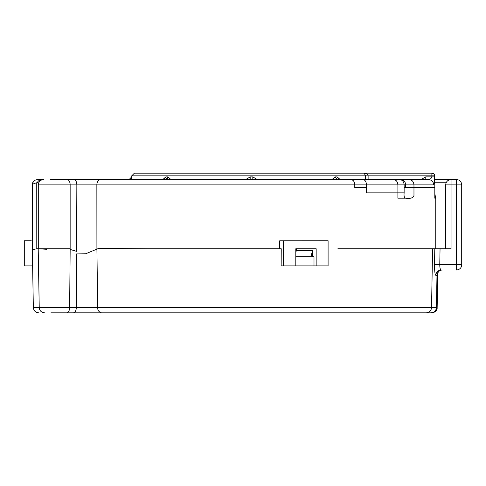 <?xml version="1.0" encoding="UTF-8"?>
<svg xmlns="http://www.w3.org/2000/svg" width="486" height="486" viewBox="0 0 486 486"><rect width="100%" height="100%" fill="white"/><g stroke="black" fill="none" stroke-linecap="round" stroke-linejoin="round"><path stroke-width="0.73" d="M252.362 312.826L117.308 312.826L252.362 312.826M433.749 184.887C433.415 181.673 431.659 179.899 428.482 179.559L409.267 179.559C412.104 179.899 413.671 181.673 413.969 184.887L433.749 184.887C434.235 184.486 434.49 181.813 434.52 176.849L434.824 175.835L434.812 198.191L434.812 175.835C434.642 174.231 433.761 173.344 432.163 173.174L427.838 173.174A2.661 2.582 -90 0 1 427.85 173.174M432.097 248.765L432.576 248.765L431.544 307.608L76.296 307.595L76.606 254.135M147.398 248.765L98.494 248.468L85.755 253.747L75.883 253.953M131.858 179.559L131.718 175.835L134.379 173.174L428.476 173.174M404.006 312.826L387.415 312.826M58.788 312.826L70.768 312.826L58.788 312.826M426.781 312.826L431.829 312.826C434.97 312.51 436.744 310.785 437.151 307.644L431.544 307.608C431.179 310.767 429.454 312.504 426.374 312.826L73.343 312.826A5.322 2.952 -90 0 0 76.296 307.595L39.232 307.595L38.206 248.765M70.197 248.765L38.248 248.765L46.814 249.294M434.824 193.847L435.754 198.191L435.748 248.765L432.576 248.765L440.298 248.765M431.896 173.174L364.166 173.174L365.587 175.835L131.718 175.835M282.779 265.878L328.099 265.878L328.099 240.746L279.717 240.783L279.717 248.765L281.236 248.765L281.163 265.878L295.798 265.878L295.798 248.765L296.308 248.765L296.308 250.63L312.522 250.63L310.925 256.784L295.798 256.784L313.999 256.784L313.999 265.878L323.585 265.878M337.879 248.765L432.583 248.765L432.321 263.333L432.564 248.765L451.051 248.765L451.051 184.887L456.378 184.887L456.378 264.736L461.7 264.736L461.7 184.887A5.322 5.322 0 0 0 456.378 179.559L448.39 179.559L448.39 180.276M96.368 179.559L350.947 179.559C353.352 179.96 354.628 181.734 354.768 184.887L354.768 187.547L366.474 187.547L366.474 192.869L397.894 192.869L397.894 198.191L405.634 198.191C410.439 198.847 413.215 197.96 413.969 195.53L413.969 187.547L434.812 187.547M434.824 179.559L448.39 179.559M133.832 248.765L281.236 248.765M295.798 252.592L296.308 250.63M312.68 256.784L312.522 250.63M435.997 248.765L436.969 248.765M439.35 248.765L439.787 248.765M439.964 248.765L443.214 248.765M76.6 251.384L76.849 184.887L397.894 184.887L397.894 192.869L404.139 192.869L404.139 187.547L413.969 187.547L413.969 184.887L404.139 184.887L404.139 187.547M350.947 179.559L428.482 179.559C430.031 179.516 431.167 178.611 431.872 176.849L431.872 175.835L434.52 175.835A2.661 2.643 -90 0 0 431.872 173.174L431.872 175.835L368.121 175.835C368.102 174.292 366.784 173.399 364.166 173.174M434.794 248.765L434.514 264.639C434.624 275.714 435.748 275.185 435.796 275.289L436.981 275.289L436.416 307.608C436.051 310.779 434.277 312.522 431.094 312.826L426.374 312.826M279.851 248.765L279.851 240.789M283.314 240.746L283.314 265.878M316.161 265.878L316.161 248.765L295.798 248.765M351.694 179.559L63.052 179.559M171.011 179.559L167.725 176.898A2.661 1.859 -90 0 1 165.866 179.559L168.217 179.559M70.148 248.765L70.148 184.887L76.849 184.887A5.322 2.952 -90 0 0 73.896 179.559L97.722 179.559M43.588 179.559L42.592 179.559M163.995 179.559L165.884 176.898L167.725 176.898L165.866 179.559L117.837 179.559M257.307 179.559L252.799 176.898L252.823 179.559L281.977 179.559M313.513 179.559L327.023 179.559M377.549 179.559L354.823 179.559M361.323 179.559L378.734 179.559M399.717 179.559C402.384 179.899 403.86 181.673 404.139 184.887L397.894 184.887C397.627 181.673 396.205 179.899 393.642 179.559L398.04 179.559M403.921 179.559L413.987 179.559M73.896 179.559L50.38 179.559M41.96 179.565L37.762 179.559A5.322 5.322 0 0 0 32.441 184.887L32.404 250.466C32.513 249.895 33.977 249.33 36.79 248.765L38.297 248.765L36.79 248.765L36.748 182.754L38.686 182.882M76.624 251.384L70.166 249.427L69.632 307.595A5.322 2.952 -90 0 1 66.679 312.826L73.343 312.826M453.717 179.559L452.387 179.917M425.785 179.559L425.785 176.849L421.064 179.559M165.884 176.898L162.792 179.559M250.162 179.559L250.193 176.898L245.679 179.559M340.2 179.559L337.102 176.898L335.261 176.898L337.12 179.559L335.261 176.898L331.981 179.559M263.315 312.826L250.825 312.826M409.376 312.826L398.186 312.826M66.679 312.826L50.902 312.826M435.796 275.289C436.173 272.13 437.935 270.38 441.088 270.058L441.057 270.058M442.205 270.058L441.847 270.058M434.514 264.639L439.763 264.736C439.824 267.908 440.267 269.681 441.088 270.058L441.088 270.058M461.7 264.736C461.554 267.859 459.78 269.633 456.378 270.058L456.378 264.736L439.763 264.736L440.049 248.765M36.833 182.754C33.947 183.465 32.483 184.176 32.441 184.887A5.322 5.322 0 0 1 37.762 179.559M337.102 176.898L339.003 179.559M131.724 176.898C131.56 178.508 130.667 179.395 129.063 179.559L131.718 176.898M445.729 248.765L445.729 184.887A5.322 5.322 0 0 1 451.051 179.559L451.051 184.887L448.39 184.887M38.667 312.826C35.484 312.522 33.71 310.779 33.346 307.595L39.232 307.595C39.591 310.773 41.365 312.516 44.554 312.826M32.349 250.466L33.346 307.595M354.768 187.547L355.072 187.547M32.617 265.878L24.3 265.878L24.3 240.746L31.25 240.746M42.015 179.559C39.901 179.595 38.291 180.664 37.191 182.766M432.163 173.174C433.439 173.016 434.326 173.903 434.824 175.835L434.776 175.835M101.392 312.826C98.822 311.933 97.583 310.19 97.68 307.595L96.908 248.802L96.854 184.887A5.322 3.718 90 0 1 100.572 179.559M435.626 198.191L434.812 198.191M434.824 182.226L446.446 182.226M405.634 198.191C404.285 197.796 403.787 196.022 404.139 192.869M366.474 187.547L366.474 184.887C366.256 181.673 365.126 179.899 363.078 179.559L393.642 179.559M434.52 176.849L425.785 176.849M405.634 187.547L405.634 184.887C405.348 181.673 403.86 179.899 401.163 179.559M456.378 179.559L456.378 184.887L461.7 184.887A5.322 5.322 0 0 0 456.378 179.559M368.121 179.559L368.121 175.835L365.587 175.835L365.587 179.559M252.799 176.898L250.193 176.898M67.196 179.559L67.196 179.559A5.322 2.952 90 0 1 70.148 184.887L38.297 184.887C38.613 181.655 40.393 179.881 43.619 179.559M445.729 184.887L451.051 184.887M437.515 286.303L437.151 307.644C437.558 311.757 431.301 313.488 431.507 312.826M442.303 270.058L442.303 270.058C439.63 270.028 437.856 271.771 436.981 275.289M413.963 179.559L405.452 179.559M393.83 179.559L397.499 179.559M351.044 179.559L350.151 179.559M38.297 184.887L38.297 248.765M437.765 272.61L437.151 307.644M32.441 250.466L32.441 182.754"/></g></svg>
